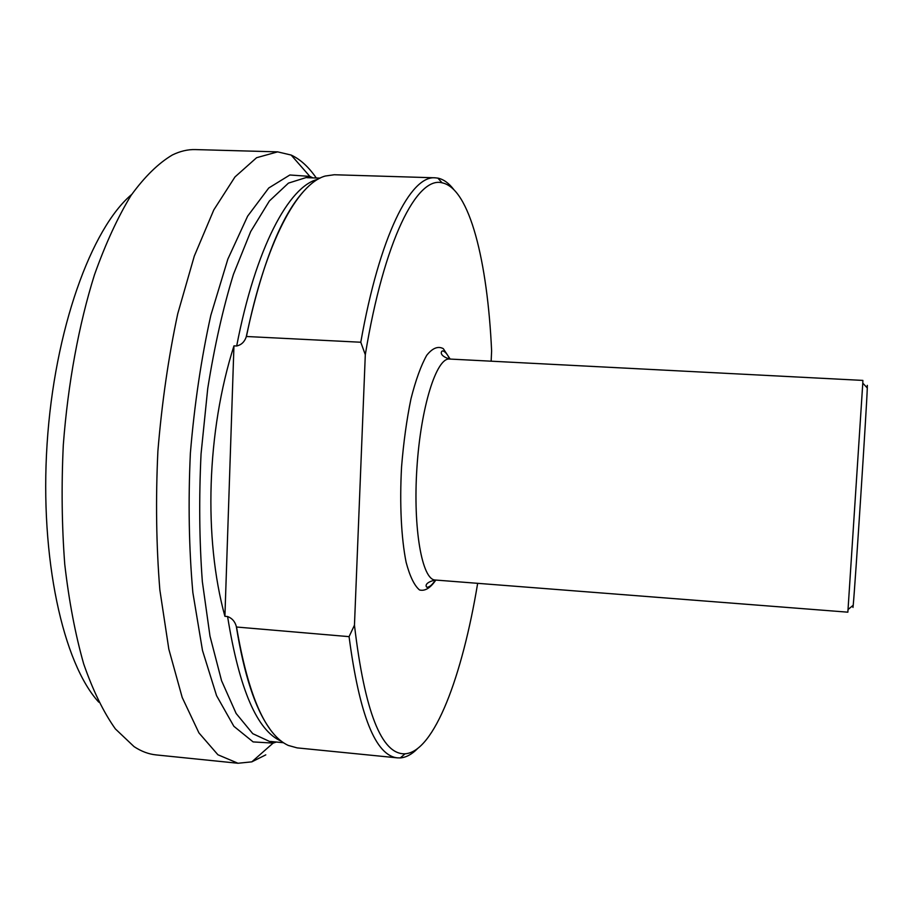 <?xml version="1.0" encoding="UTF-8"?>
<svg xmlns="http://www.w3.org/2000/svg" width="913" height="913" viewBox="0 0 913 913"><rect width="100%" height="100%" fill="white"/><g stroke="black" fill="none" stroke-linecap="round" stroke-linejoin="round"><path stroke-width="1.37" d="M491.148 361.194L491.616 350.912C487.553 261.609 469.647 188.226 442.086 182.817L437.852 178.115L435.09 177.807C410.645 175.433 379.58 235.759 360.783 342.238L365.303 354.712L354.461 625.2L349.063 636.646L236.535 627.026L236.307 626.409C234.926 621.456 232.016 618.169 227.588 616.537L224.906 616.309C203.462 538.282 206.715 431.324 233.956 345.856L236.684 345.993C241.272 344.943 244.433 341.976 246.168 337.091L246.442 336.498L360.783 342.238M233.956 345.856L224.906 616.309M365.303 354.712C384.053 240.108 417.07 176.061 442.086 182.817M477.659 583.327C462.343 676.088 434.211 751.89 405.075 753.796C381.588 754.766 364.721 711.9 354.461 625.2M453.693 189.436C448.785 183.068 443.513 179.29 437.852 178.115M349.063 636.646C359.437 715.256 375.574 755.667 397.486 757.87L400.271 757.916C406.034 757.482 411.752 754.423 417.435 748.74M246.442 336.498C265.5 242.447 297.421 183.661 325.222 176.038L334.272 174.748L435.09 177.807M449.538 359.037L862.876 380.413L862.785 383.129L847.857 612.178L435.216 580.017C422.091 579.972 412.893 528.684 416.921 467.878C420.779 407.061 436.517 357.382 449.538 359.037C438.343 355.477 441.276 350.832 442.748 350.9C445.167 351.551 447.473 354.267 449.664 359.049M852.913 605.479C852.799 608.754 852.89 608.674 853.21 605.239C854.979 588.132 866.836 405.178 867.293 387.991L867.339 385.354L867.03 387.705M397.486 757.87L297.124 747.884L288.314 745.442C265.489 734.999 248.222 695.523 236.535 627.026M265.786 754.868L251.817 761.853L238.008 763.257L217.91 754.766L198.943 732.911L182.201 697.464L168.825 649.154L159.843 589.844C156.271 545.712 155.609 499.468 157.892 451.09C161.875 402.827 168.494 357.04 177.738 313.752L194.298 256.085L213.802 209.91L234.983 176.928L256.61 157.698L277.643 151.866L291.144 155.05C300.274 159.273 308.651 166.919 316.275 177.978M131.677 194.48C91.38 228.284 54.449 329.467 47.088 443.912C39.613 558.334 63.18 663.443 98.775 702.165M238.008 763.257L156.157 754.914C148.693 754.172 141.332 751.41 134.063 746.629L115.358 728.894C103.523 712.22 92.955 690.525 83.654 663.808C75.311 634.409 69.011 601.256 64.755 564.337C61.833 525.854 61.342 486.058 63.305 444.962C67.973 383.414 78.86 324.526 94.461 274.836C105.588 243.623 117.788 217.146 131.073 195.393C144.688 176.654 158.463 163.176 172.409 154.948C180.238 151.147 187.895 149.355 195.393 149.584L277.643 151.866M450.155 359.071L443.262 348.629C438.023 345.844 432.522 348.058 426.748 355.271C421.019 365.428 415.757 379.934 410.976 398.81C406.684 419.683 403.557 442.371 401.56 466.885C399.552 503.714 401.252 538.031 406.125 562.305C409.869 576.388 414.342 585.61 419.524 589.969C424.922 591.362 430.365 588.063 435.832 580.063M246.168 337.091C261.848 264.256 281.272 215.388 304.417 190.475M236.684 345.993C255.594 247.754 289.044 185.955 317.941 179.279M312.919 177.875L309.849 176.392L289.866 174.988L268.764 187.987L247.64 216.141L227.851 259.132L210.835 315.293C201.271 358.364 194.458 404.322 190.372 453.19C188.112 502.173 188.945 548.645 192.86 592.583L202.492 650.467L216.564 695.66L233.876 726.303L253.129 741.915L273.113 743.102L276.354 742.029M251.817 761.853L273.113 743.102L252.764 733.675L236.136 713.475L221.562 680.71L209.99 636.144L202.332 581.501C199.342 540.895 198.92 498.361 201.054 453.887L207.73 388.539C214.429 346.381 223 308.309 233.443 274.311L250.664 231.605L269.358 201.008L288.451 183.114L309.849 176.392L291.144 155.05M281.512 741.276C257.295 731.108 239.32 689.532 227.588 616.537M269.552 728.437C255.092 708.397 244.011 674.387 236.307 626.409M405.075 753.796L400.271 757.916M435.341 580.029C432.557 584.48 429.909 586.876 427.432 587.207C426.919 588.234 421.954 583.202 435.216 580.017M867.293 387.991L862.785 383.129M853.21 605.239L848.109 609.473M320.132 178.103L307.019 177.693M283.532 742.737L270.488 741.447"/></g></svg>
